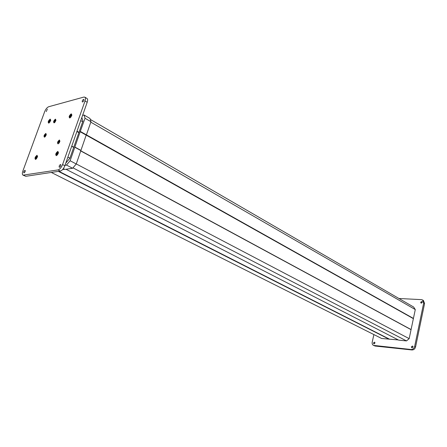 <?xml version="1.0" encoding="UTF-8"?>
<svg xmlns="http://www.w3.org/2000/svg" width="447" height="447" viewBox="0 0 447 447"><rect width="100%" height="100%" fill="white"/><g stroke="black" fill="none" stroke-linecap="round" stroke-linejoin="round"><path stroke-width="0.67" d="M373.452 342.894L374.603 342.134L374.949 343.05L373.804 343.81L373.452 342.894M374.385 343.793L374.955 342.609M411.357 346.805L412.615 346.028L412.994 346.973L411.737 347.755L411.357 346.805M412.302 347.788L412.972 346.47M420.683 302.2L421.99 301.434L422.303 302.289L420.996 303.06L420.683 302.2M421.571 303.116L422.309 301.904M398.953 298.501L421.454 299.63L422.56 299.965L423.683 303.016L414.654 346.464C414.051 348.476 412.844 349.487 411.033 349.498L373.457 345.38C372.362 344.738 371.943 343.648 372.211 342.117L373.888 334.585M422.56 299.965L423.449 300.496L424.572 303.547L415.57 346.939C414.972 348.945 413.766 349.956 411.955 349.967L375.106 346.039L373.457 345.38M48.706 123.137C47.728 122.148 48.22 120.802 50.181 119.092L50.718 120.422L49.539 122.567L48.706 123.137M44.471 137.179C43.582 136.229 44.035 134.983 45.829 133.441L46.315 134.692L45.276 136.62L44.471 137.179M35.492 159.445C34.548 158.322 35.05 156.936 37.006 155.282L37.531 156.69L36.436 158.786L35.492 159.445M54.087 122.869C53.171 121.964 53.618 120.718 55.434 119.142L55.931 120.416L54.886 122.316L54.087 122.869M58.026 143.867C57.065 142.861 57.529 141.565 59.412 139.984L59.904 141.464L58.987 143.163L58.026 143.867M56.305 155.679C55.249 154.528 55.763 153.092 57.842 151.36L58.378 153.064L57.434 154.846L56.305 155.679M69.743 118.002C68.654 116.997 69.151 115.594 71.241 113.806L71.794 115.399L70.738 117.293L69.743 118.002M83.539 99.357C82.432 100.162 82.03 101.028 82.337 101.955L82.611 101.977C83.718 101.167 84.12 100.301 83.818 99.379L83.539 99.357M60.474 164.518C59.322 165.329 58.926 166.239 59.283 167.245L59.501 167.273C60.658 166.463 61.055 165.558 60.697 164.546L60.474 164.518M24.959 170.318C23.909 171.095 23.535 171.944 23.842 172.877L24.009 172.9C25.06 172.129 25.434 171.279 25.133 170.341L24.959 170.318M47.365 109.152L46.242 111.599L47.365 109.152M44.611 111.795L22.875 171.005C22.138 173.196 22.182 174.581 23.015 175.151L58.037 169.921C59.837 169.363 61.351 167.569 62.58 164.546L85.025 100.994C85.668 99.022 85.606 97.742 84.835 97.161L83.829 97.083L48.701 106.732C47.097 107.409 45.734 109.096 44.611 111.795M23.015 175.151L25.837 176.302L60.317 171.078C62.122 170.525 63.63 168.742 64.86 165.725L87.193 102.29C87.835 100.318 87.774 99.044 86.997 98.463L84.835 97.161M90.272 119.405L413.643 307.028L415.285 309.575L409.173 338.636L406.491 340.905L398.73 340.15L66.027 169.262M398.327 339.943L381.665 338.491L51.304 172.447M415.285 309.575L90.814 122.165M413.419 318.426L86.405 134.832M413.246 318.577L86.187 135.1L76.258 163.976L72.615 168.251L64.893 169.435L63.345 168.642M410.949 329.484L80.834 150.835M411.056 329.662L80.784 150.985M409.173 338.636L76.275 163.937M406.491 340.905L72.956 167.848M389.303 339.072L58.875 171.302M389.13 339.217L58.334 171.38M82.136 118.5L81.594 118.187M82.706 121.74L80.745 120.612M78.985 132.323L77.007 131.217M78.873 132.647L76.895 131.541M73.749 147.236L71.749 146.152M73.694 147.387L71.693 146.303M69.905 158.177L67.888 157.115M71.866 115.147L71.643 114.415L69.928 115.874L69.821 117.667L70.553 117.483M71.179 116.142L70.369 115.762L70.447 116.198M70.592 115.807L71.028 115.644M71.202 115.276L70.866 115.555M71.095 115.086L71.034 115.896M70.57 116.578L71.051 115.902M70.414 116.488L70.43 116.186M70.369 115.762L71.168 116.164M58.456 152.757L58.211 151.98C57.255 152.058 56.579 152.93 56.182 154.595L56.439 155.321L57.222 155.087M57.423 153.975L57.009 153.757L56.668 154.344L57.412 154.187M57.009 153.757L57.216 153.355L57.613 153.561M57.479 153.204L57.244 152.952L57.216 153.355M57.244 152.952L57.501 152.74L57.875 153.338M57.406 154.282L57.954 153.276L57.976 152.952L57.652 153.22M56.691 154.025L57.009 154.064M54.344 122.763L54.048 122.662M53.903 121.266L53.953 122.629L55.752 120.813L55.702 119.45L53.903 121.266M55.042 121.154L54.372 120.986L54.238 121.349L54.785 121.422M54.635 120.925L55.065 120.712M55.171 120.344L54.886 120.612M55.054 120.159L55.104 120.791M54.713 121.606L55.154 120.796M54.372 120.986L54.947 121.198M58.339 143.738L57.993 143.643M57.758 142.358L57.898 143.61C58.618 143.666 59.255 142.979 59.814 141.554L59.674 140.308C58.954 140.252 58.317 140.939 57.758 142.358M58.931 142.09L58.261 142.001L58.155 142.369L58.764 142.392M58.551 141.889L58.803 141.543L59.334 141.828M59.082 141.28L58.803 141.543M58.937 141.079L59.35 141.777M58.713 142.559L59.127 141.66M58.261 142.001L58.859 142.185M44.745 137.061L44.454 136.966M44.309 135.542L44.359 136.933L46.119 135.139L46.069 133.754L44.309 135.542M45.465 135.452L44.773 135.273L44.639 135.637L44.968 135.62M45.024 135.218L45.449 135.005M45.566 134.636L45.276 134.91M45.443 134.452L45.488 135.1M45.102 135.905L45.533 135.106M44.773 135.273L45.354 135.486M50.751 120.265L50.545 119.673L48.773 121.467L48.818 122.819L49.433 122.679M49.896 121.355L49.237 121.187L49.103 121.55L49.639 121.618M49.488 121.126L49.913 120.913M50.025 120.55L49.74 120.819M49.902 120.372L50.193 121.109M49.567 121.802L49.997 120.997M49.237 121.187L49.796 121.4M37.57 156.5L37.336 155.874L35.598 157.651L35.654 159.098L36.308 158.925M36.805 157.601L36.056 157.394L35.922 157.763L36.246 157.752M36.308 157.35L36.732 157.132M36.85 156.763L36.559 157.042M36.727 156.579L37.012 157.355M36.056 157.394L36.693 157.623L36.81 157.255M36.676 157.623L36.257 158.394L36.218 157.724M82.583 115.376L84.064 115.019L89.987 118.461L90.976 121.707L86.4 134.849L86.182 135.111L80.169 131.742L70.123 160.758L66.469 165.066L65.005 165.301M64.558 169.262L62.608 169.564M84.064 115.019L85.025 118.271L80.169 131.742M90.976 121.707L85.025 118.271M86.4 134.849L80.393 131.479M80.879 150.337L74.8 147.046M80.935 150.55L74.856 147.259M76.258 163.976L70.123 160.758M72.615 168.251L66.469 165.066M81.84 117.494L82.907 121.154L69.872 158.277L65.776 163.11M81.622 118.12L81.997 118.03M424.572 303.547L423.683 303.016M415.57 346.939L414.654 346.464M411.955 349.967L411.033 349.498M375.106 346.039L374.167 345.581M23.618 175.224L25.837 176.302M58.037 169.921L60.317 171.078M62.58 164.546L64.86 165.725M85.025 100.994L87.193 102.29M57.518 153.265L57.797 153.41M59.06 141.66L59.339 141.811"/></g></svg>
